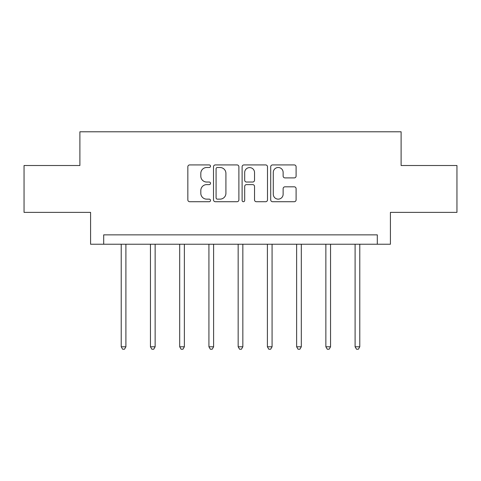 <?xml version="1.0" encoding="UTF-8"?>
<svg xmlns="http://www.w3.org/2000/svg" width="481" height="481" viewBox="0 0 481 481"><rect width="100%" height="100%" fill="white"/><g stroke="black" fill="none" stroke-linecap="round" stroke-linejoin="round"><path stroke-width="0.72" d="M210.516 166.216A1.287 1.287 0 0 0 209.229 164.929L189.682 164.929A1.84 1.84 0 0 0 187.843 166.769L187.843 199.88A1.84 1.84 0 0 0 189.682 201.719L209.229 201.719A1.287 1.287 0 0 0 210.516 200.433A1.287 1.287 0 0 0 209.229 199.14L206.698 199.14A5.886 5.886 0 0 1 200.811 193.254L200.811 190.5A5.886 5.886 0 0 1 206.698 184.614L209.229 184.614A1.287 1.287 0 0 0 210.516 183.321A1.287 1.287 0 0 0 209.229 182.034L206.698 182.034A5.886 5.886 0 0 1 200.811 176.148L200.811 173.388A5.886 5.886 0 0 1 206.698 167.502L209.229 167.502A1.287 1.287 0 0 0 210.516 166.216M294.258 177.898A1.84 1.84 0 0 0 296.098 176.058L296.098 166.769A1.84 1.84 0 0 0 294.258 164.929L272.553 164.929A1.84 1.84 0 0 0 270.713 166.769L270.713 199.88A1.84 1.84 0 0 0 272.553 201.719L294.258 201.719A1.84 1.84 0 0 0 296.098 199.88L296.098 188.66A1.84 1.84 0 0 0 294.258 186.82L284.968 186.82A1.84 1.84 0 0 0 283.129 188.66L283.129 194.222A4.918 4.918 0 0 1 278.21 199.14A4.918 4.918 0 0 1 273.286 194.222L273.286 172.426A4.918 4.918 0 0 1 278.21 167.502A4.918 4.918 0 0 1 283.129 172.426L283.129 176.058A1.84 1.84 0 0 0 284.968 177.898L294.258 177.898M377.302 244.228L390.422 244.228L390.422 212.374L456.95 212.374L456.95 165.518L401.106 165.518L401.106 131.788L79.894 131.788L79.894 165.518L24.05 165.518L24.05 212.374L90.578 212.374L90.578 244.228L377.302 244.228L377.302 234.86L103.698 234.86L103.698 244.228M238.889 166.769A1.84 1.84 0 0 0 237.049 164.929L215.344 164.929A1.84 1.84 0 0 0 213.504 166.769L213.504 199.88A1.84 1.84 0 0 0 215.344 201.719L237.049 201.719A1.84 1.84 0 0 0 238.889 199.88L238.889 166.769M243.951 164.929L265.656 164.929A1.84 1.84 0 0 1 267.496 166.769L267.496 199.88A1.84 1.84 0 0 1 265.656 201.719L256.367 201.719A1.84 1.84 0 0 1 254.527 199.88L254.527 186.448A1.84 1.84 0 0 0 252.687 184.614L246.525 184.614A1.84 1.84 0 0 0 244.685 186.448L244.685 200.433A1.287 1.287 0 0 1 243.398 201.719A1.287 1.287 0 0 1 242.111 200.433L242.111 166.769A1.84 1.84 0 0 1 243.951 164.929M217.37 167.502A1.287 1.287 0 0 0 216.083 168.789L216.083 197.853A1.287 1.287 0 0 0 217.37 199.14L220.033 199.14A5.886 5.886 0 0 0 225.92 193.254L225.92 173.388A5.886 5.886 0 0 0 220.033 167.502L217.37 167.502M254.527 172.517A4.918 4.918 0 0 0 249.603 167.598A4.918 4.918 0 0 0 244.685 172.517L244.685 180.195A1.84 1.84 0 0 0 246.525 182.034L252.687 182.034A1.84 1.84 0 0 0 254.527 180.195L254.527 172.517M121.218 244.228L121.218 346.777L125.902 346.777L125.902 244.228M125.902 346.777L124.495 349.212L122.625 349.212L121.218 346.777M150.451 244.228L150.451 346.777L155.141 346.777L155.141 244.228M155.141 346.777L153.734 349.212L151.858 349.212L150.451 346.777M179.69 244.228L179.69 346.777L184.373 346.777L184.373 244.228M184.373 346.777L182.966 349.212L181.09 349.212L179.69 346.777M208.922 244.228L208.922 346.777L213.606 346.777L213.606 244.228M213.606 346.777L212.205 349.212L210.329 349.212L208.922 346.777M238.155 244.228L238.155 346.777L242.845 346.777L242.845 244.228M242.845 346.777L241.438 349.212L239.562 349.212L238.155 346.777M267.394 244.228L267.394 346.777L272.078 346.777L272.078 244.228M272.078 346.777L270.671 349.212L268.795 349.212L267.394 346.777M296.627 244.228L296.627 346.777L301.31 346.777L301.31 244.228M301.31 346.777L299.91 349.212L298.034 349.212L296.627 346.777M325.859 244.228L325.859 346.777L330.549 346.777L330.549 244.228M330.549 346.777L329.142 349.212L327.266 349.212L325.859 346.777M355.098 244.228L355.098 346.777L359.782 346.777L359.782 244.228M359.782 346.777L358.375 349.212L356.505 349.212L355.098 346.777"/></g></svg>

